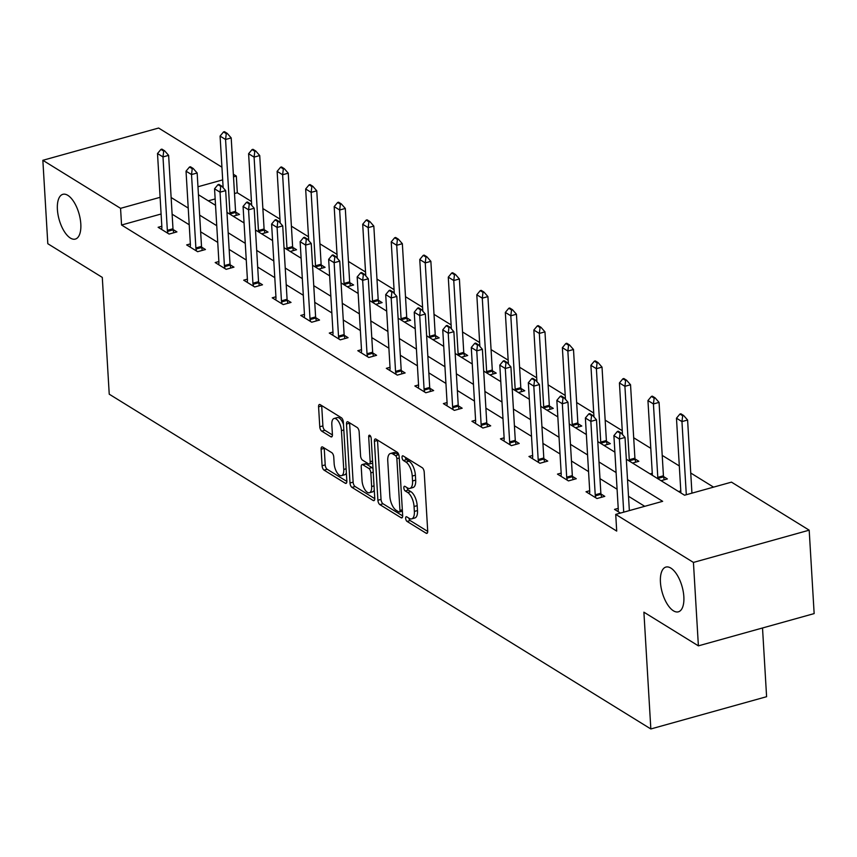<?xml version="1.0" encoding="UTF-8"?>
<svg xmlns="http://www.w3.org/2000/svg" width="857" height="857" viewBox="0 0 857 857"><rect width="100%" height="100%" fill="white"/><g stroke="black" fill="none" stroke-linecap="round" stroke-linejoin="round"><path stroke-width="1.29" d="M405.65 518.356A2.496 1.114 -105.6 0 0 407.043 521.42L426.111 533.215A3.567 1.585 -105.6 0 0 426.872 533.365A3.567 1.585 -105.6 0 0 427.707 531.051L424.204 472.089A3.567 1.585 -105.6 0 0 422.222 467.708L403.144 455.924A2.496 1.114 -105.6 0 0 402.619 455.806A2.496 1.114 -105.6 0 0 402.029 457.434A2.496 1.114 -105.6 0 0 403.422 460.509L405.886 462.03A11.398 5.088 -105.6 0 1 412.249 476.063L412.549 480.97A11.398 5.088 -105.6 0 1 409.86 488.404A11.398 5.088 -105.6 0 1 407.429 487.901L404.954 486.38A2.496 1.114 -105.6 0 0 404.429 486.273A2.496 1.114 -105.6 0 0 403.84 487.901A2.496 1.114 -105.6 0 0 405.232 490.965L407.696 492.486A11.398 5.088 -105.6 0 1 414.06 506.519L414.36 511.436A11.398 5.088 -105.6 0 1 411.671 518.871A11.398 5.088 -105.6 0 1 409.239 518.367L406.764 516.835A2.496 1.114 -105.6 0 0 406.239 516.728A2.496 1.114 -105.6 0 0 405.65 518.356M408.864 518.131A2.496 1.114 -105.6 0 0 410.171 520.553L427.718 531.404M405.243 457.21A2.496 1.114 -105.6 0 0 406.55 459.631L409.014 461.162L405.886 462.03M407.054 487.676A2.496 1.114 -105.6 0 0 408.361 490.097L410.824 491.618L407.696 492.486M80.804 223.934A23.225 10.359 -105.6 0 0 62.861 194.325A23.225 10.359 -105.6 0 0 57.398 209.472A23.225 10.359 -105.6 0 0 75.33 239.082A23.225 10.359 -105.6 0 0 80.804 223.934M683.843 596.686A23.225 10.359 -105.6 0 0 665.9 567.077A23.225 10.359 -105.6 0 0 660.436 582.214A23.225 10.359 -105.6 0 0 678.369 611.823A23.225 10.359 -105.6 0 0 683.843 596.686M322.703 447.054A3.567 1.585 -105.6 0 0 321.943 446.893A3.567 1.585 -105.6 0 0 321.107 449.218L322.082 465.758A3.567 1.585 -105.6 0 0 324.075 470.139L345.253 483.23A3.567 1.585 -105.6 0 0 346.014 483.391A3.567 1.585 -105.6 0 0 346.849 481.066L343.357 422.115A3.567 1.585 -105.6 0 0 341.365 417.734L320.186 404.643A3.567 1.585 -105.6 0 0 319.425 404.483A3.567 1.585 -105.6 0 0 318.579 406.807L319.768 426.786A3.567 1.585 -105.6 0 0 321.761 431.167L330.823 436.77A3.567 1.585 -105.6 0 0 331.584 436.931A3.567 1.585 -105.6 0 0 332.42 434.606L331.83 424.697A9.534 4.253 -105.6 0 1 334.08 418.484A9.534 4.253 -105.6 0 1 341.44 430.632L343.743 469.443A9.534 4.253 -105.6 0 1 341.504 475.656A9.534 4.253 -105.6 0 1 334.144 463.508L333.759 457.038A3.567 1.585 -105.6 0 0 331.766 452.657L322.703 447.054M626.306 459.213L684.55 495.217L731.482 482.137L809.19 530.172L814.15 613.591L698.391 645.857L643.896 612.177L650.838 728.964L109.235 394.188L102.294 277.4L47.81 243.72L42.85 160.302L158.609 128.036L221.931 167.179M698.391 645.857L693.431 562.428L615.722 514.393L662.654 501.324L627.517 479.609M161.095 214.004L121.555 225.016L616.708 531.083L615.722 514.393M121.555 225.016L120.558 208.337L42.85 160.302M377.905 500.263A3.567 1.585 -105.6 0 0 379.897 504.644L401.076 517.735A3.567 1.585 -105.6 0 0 401.837 517.896A3.567 1.585 -105.6 0 0 402.672 515.571L399.169 456.62A3.567 1.585 -105.6 0 0 397.177 452.228L375.998 439.138A3.567 1.585 -105.6 0 0 375.237 438.988A3.567 1.585 -105.6 0 0 374.402 441.301L377.905 500.263L381.033 499.385A3.567 1.585 -105.6 0 0 383.025 503.777L402.683 515.925M373.159 500.488L351.981 487.397A3.567 1.585 -105.6 0 1 349.999 483.005L346.496 424.054A3.567 1.585 -105.6 0 1 347.331 421.73A3.567 1.585 -105.6 0 1 348.092 421.89L357.155 427.493A3.567 1.585 -105.6 0 1 359.147 431.874L360.561 455.785A3.567 1.585 -105.6 0 0 362.554 460.166L368.564 463.883A3.567 1.585 -105.6 0 0 369.335 464.044A3.567 1.585 -105.6 0 0 370.17 461.719L368.692 436.824A2.496 1.114 -105.6 0 1 369.281 435.206A2.496 1.114 -105.6 0 1 371.199 438.377L374.766 498.324A3.567 1.585 -105.6 0 1 373.92 500.638A3.567 1.585 -105.6 0 1 373.159 500.488L374.498 500.113M650.838 728.964L766.597 696.698L762.516 627.977M644.732 506.316L628.513 496.289M617.083 489.229L599.986 478.656M588.555 471.596L571.458 461.023M560.039 453.964L542.942 443.39M531.511 436.331L514.414 425.768M502.984 418.698L485.887 408.136M474.457 401.065L457.359 390.503M445.94 383.433L428.843 372.87M417.413 365.81L400.315 355.237M388.885 348.178L371.788 337.604M360.358 330.545L343.261 319.972M331.841 312.912L314.744 302.339M303.314 295.279L286.217 284.717M274.786 277.647L257.689 267.084M246.259 260.014L229.173 249.451M217.742 242.381L200.645 231.819M189.215 224.759L172.118 214.186M618.218 508.362L614.523 509.39L620.479 513.075M589.691 490.729L586.006 491.757L596.975 498.538L604.796 496.364L600.939 493.975M561.174 473.096L557.478 474.125L568.448 480.906L576.268 478.731L572.412 476.342M532.647 455.463L528.951 456.492L539.921 463.273L547.741 461.098L543.884 458.709M504.12 437.831L500.424 438.859L511.393 445.64L519.224 443.465L515.368 441.087M475.592 420.198L471.907 421.237L482.877 428.018L490.697 425.833L486.84 423.454M447.075 402.576L443.38 403.604L454.349 410.385L462.169 408.2L458.313 405.822M418.548 384.943L414.852 385.971L425.822 392.752L433.642 390.567L429.786 388.189M390.021 367.31L386.325 368.339L397.305 375.12L405.125 372.945L401.269 370.556M361.493 349.677L357.808 350.706L368.778 357.487L376.598 355.312L372.741 352.923M332.977 332.045L329.281 333.073L340.25 339.854L348.071 337.679L344.214 335.291M304.449 314.412L300.753 315.44L311.723 322.221L319.543 320.047L315.697 317.658M275.922 296.779L272.226 297.818L283.206 304.599L291.026 302.414L287.17 300.036M247.405 279.157L243.709 280.185L254.679 286.966L262.499 284.781L258.643 282.403M218.878 261.524L215.182 262.553L226.152 269.334L233.972 267.148L230.115 264.77M190.35 243.891L186.655 244.92L197.624 251.701L205.455 249.526L201.599 247.137M161.823 226.259L158.127 227.287L169.108 234.068L176.928 231.893L173.071 229.505M713.56 487.13L690.742 473.021M679.312 465.962L662.215 455.388M650.784 448.329L633.687 437.766M622.268 430.696L605.171 420.134M593.74 413.063L576.643 402.501M565.213 395.431L548.116 384.868M536.686 377.808L519.588 367.235M508.169 360.176L491.072 349.602M479.641 342.543L462.544 331.97M451.114 324.91L434.017 314.348M422.587 307.277L405.5 296.715M394.07 289.645L376.973 279.082M365.543 272.012L348.445 261.449M337.015 254.379L319.918 243.816M308.488 236.757L291.401 226.184M279.971 219.124L262.874 208.551M251.444 201.491L237.314 192.761L234.507 193.543M215.161 198.931L208.305 200.838M680.79 490.922L678.594 491.532M661.047 480.681L667.367 478.924L663.511 476.535M652.273 473.289L650.067 473.9M632.52 463.048L638.84 461.291L634.994 458.902M603.992 445.426L610.323 443.658L606.467 441.269M575.465 427.793L581.796 426.025L577.939 423.647M546.948 410.16L553.268 408.393L549.412 406.014M518.421 392.527L524.752 390.76L520.895 388.382M489.893 374.895L496.224 373.138L492.368 370.749M461.366 357.262L467.697 355.505L463.841 353.116M432.849 339.629L439.17 337.872L435.313 335.483M404.322 322.007L410.653 320.239L406.796 317.851M375.795 304.374L382.126 302.607L378.269 300.229M347.267 286.741L353.598 284.974L349.742 282.596M318.75 269.109L325.071 267.341L321.214 264.963M290.223 251.476L296.554 249.708L292.698 247.33M261.696 233.843L268.027 232.086L264.17 229.697M233.179 216.21L239.499 214.454L235.643 212.065M809.19 530.172L693.431 562.428M233.361 174.239L236.328 176.071L233.511 176.863M237.314 192.761L236.328 176.071M198.438 194.743L215.535 205.316M226.966 212.375L244.063 222.949M255.493 230.008L272.59 240.571M284.01 247.641L301.107 258.203M312.537 265.274L329.634 275.836M341.065 282.906L358.162 293.469M369.592 300.528L386.678 311.102M398.109 318.161L415.206 328.734M426.636 335.794L443.733 346.367M455.163 353.427L472.261 363.989M483.691 371.06L500.777 381.622M512.207 388.692L529.305 399.255M540.735 406.325L557.832 416.888M569.262 423.947L586.359 434.52M597.79 441.58L614.876 452.153M222.681 179.874L197.967 186.762M160.109 197.314L120.558 208.337M616.087 472.539L599 461.977M587.57 454.906L570.473 444.344M559.043 437.274L541.945 426.711M530.515 419.651L513.418 409.078M501.998 402.019L484.901 391.445M473.471 384.386L456.374 373.813M444.944 366.753L427.847 356.191M416.416 349.12L399.319 338.558M387.9 331.488L370.802 320.925M359.372 313.855L342.275 303.292M330.845 296.222L313.748 285.66M302.317 278.6L285.22 268.027M273.801 260.967L256.704 250.394M245.273 243.334L228.176 232.761M216.746 225.702L199.649 215.139M188.219 208.069L171.132 197.506M411.671 518.871L414.799 517.992A11.398 5.088 -105.6 0 0 417.488 510.558L414.36 511.436M410.824 491.618A11.398 5.088 -105.6 0 1 417.188 505.651L417.488 510.558M409.86 488.404L412.988 487.537A11.398 5.088 -105.6 0 0 415.677 480.102L412.549 480.97M409.014 461.162A11.398 5.088 -105.6 0 1 415.388 475.185L415.677 480.102M377.519 440.08A3.567 1.585 -105.6 0 0 377.53 440.434L381.033 499.385M398.826 511.929A2.496 1.114 -105.6 0 0 399.362 512.036A2.496 1.114 -105.6 0 0 399.94 510.418L396.866 458.666A2.496 1.114 -105.6 0 0 395.473 455.592L392.881 453.985A11.398 5.088 -105.6 0 0 390.438 453.492A11.398 5.088 -105.6 0 0 387.76 460.916L389.86 496.289A11.398 5.088 -105.6 0 0 396.223 510.322L398.826 511.929M401.954 511.061A2.496 1.114 -105.6 0 0 402.415 511.179L399.362 512.036M398.859 454.928A2.496 1.114 -105.6 0 0 398.612 454.724L395.473 455.592M390.438 453.492L393.567 452.614A11.398 5.088 -105.6 0 1 396.009 453.117L398.612 454.724M374.777 498.678L355.109 486.519L351.981 487.397M349.613 422.822A3.567 1.585 -105.6 0 0 349.624 423.187L353.127 482.137A3.567 1.585 -105.6 0 0 355.109 486.519M369.335 464.044L372.463 463.176A3.567 1.585 -105.6 0 0 372.666 463.069M362.04 480.595A9.534 4.253 -105.6 0 0 369.399 492.743A9.534 4.253 -105.6 0 0 371.638 486.53L370.835 472.86A3.567 1.585 -105.6 0 0 368.842 468.468L362.832 464.751A3.567 1.585 -105.6 0 0 362.072 464.601A3.567 1.585 -105.6 0 0 361.226 466.926L362.04 480.595M369.399 492.743L372.527 491.875A9.534 4.253 -105.6 0 0 374.273 489.979M373.009 468.79A3.567 1.585 -105.6 0 0 371.97 467.601L368.842 468.468M362.072 464.601L365.2 463.723A3.567 1.585 -105.6 0 1 365.96 463.883L371.97 467.601M341.504 475.656L344.632 474.789A9.534 4.253 -105.6 0 0 346.367 472.893M343.496 424.461A9.534 4.253 -105.6 0 0 337.208 417.616L334.08 418.484M321.707 405.575A3.567 1.585 -105.6 0 0 321.707 405.929L322.896 425.908A3.567 1.585 -105.6 0 0 324.889 430.3L332.43 434.96M324.225 447.997A3.567 1.585 -105.6 0 0 324.235 448.35L325.21 464.89A3.567 1.585 -105.6 0 0 327.203 469.272L346.86 481.42M691.942 493.161L687.593 420.016L681.958 421.59L676.473 418.195L680.833 491.607A3.632 1.618 74.4 0 1 680.812 492.561L680.769 492.882M683.618 415.484L680.876 413.792L679.933 414.049L682.675 415.752L683.618 415.484L687.593 420.016M686.307 494.725L681.958 421.59L682.675 415.752M676.473 418.195L679.933 414.049M620.104 433.181L621.036 432.924L618.293 431.232L617.361 431.489L620.104 433.181L619.386 439.02L625.021 437.456L629.359 510.601M618.036 511.554L618.229 510.001A3.632 1.618 -105.6 0 0 618.261 509.047L613.901 435.635L619.386 439.02L623.725 512.165M617.361 431.489L613.901 435.635M625.021 437.456L621.036 432.924M664.196 479.802L663.575 476.856A3.632 1.618 74.4 0 1 663.425 475.796L659.065 402.383L653.43 403.958L647.946 400.562L652.316 473.975A3.632 1.618 74.4 0 1 652.284 474.928L652.241 475.249M655.091 397.852L652.348 396.159L651.406 396.416L654.148 398.119L655.091 397.852L659.065 402.383M658.026 478.817L657.94 478.431A3.632 1.618 74.4 0 1 657.801 477.36L653.43 403.958L654.148 398.119M647.946 400.562L651.406 396.416M635.669 462.169L635.048 459.223A3.632 1.618 74.4 0 1 634.908 458.163L630.538 384.75L624.914 386.325L619.429 382.929L622.493 434.585M626.563 380.219L623.821 378.526L622.889 378.794L625.631 380.487L626.563 380.219L630.538 384.75M629.499 461.184L629.413 460.798A3.632 1.618 74.4 0 1 629.274 459.738L624.914 386.325L625.631 380.487M619.429 382.929L622.889 378.794M591.576 415.559L592.519 415.291L589.777 413.599L588.834 413.856L591.576 415.559L590.859 421.398L596.493 419.823L600.853 493.236A3.632 1.618 -105.6 0 0 601.003 494.296L601.625 497.242M589.509 493.921L589.712 492.368A3.632 1.618 -105.6 0 0 589.734 491.415L585.374 418.002L590.859 421.398L595.219 494.8A3.632 1.618 -105.6 0 0 595.369 495.871L595.776 497.799M588.834 413.856L585.374 418.002M596.493 419.823L592.519 415.291M563.049 397.927L563.992 397.659L561.249 395.966L560.307 396.223L563.049 397.927L562.331 403.765L567.966 402.19L572.326 475.603A3.632 1.618 -105.6 0 0 572.476 476.663L573.097 479.609M560.981 476.299L561.185 474.735A3.632 1.618 -105.6 0 0 561.206 473.782L556.846 400.369L562.331 403.765L566.691 477.167A3.632 1.618 -105.6 0 0 566.841 478.238L567.248 480.166M560.307 396.223L556.846 400.369M567.966 402.19L563.992 397.659M607.142 444.547L606.52 441.601A3.632 1.618 74.4 0 1 606.381 440.53L602.021 367.128L596.386 368.692L590.902 365.307L593.965 416.952M598.047 362.586L595.304 360.893L594.362 361.161L597.104 362.854L598.047 362.586L602.021 367.128M600.971 443.551L600.896 443.165A3.632 1.618 74.4 0 1 600.746 442.105L596.386 368.692L597.104 362.854M590.902 365.307L594.362 361.161M578.625 426.915L578.004 423.969A3.632 1.618 74.4 0 1 577.854 422.897L573.494 349.495L567.859 351.059L562.374 347.674L565.449 399.319M569.519 344.964L566.777 343.261L565.834 343.528L568.577 345.221L569.519 344.964L573.494 349.495M572.455 425.929L572.369 425.533A3.632 1.618 74.4 0 1 572.219 424.472L567.859 351.059L568.577 345.221M562.374 347.674L565.834 343.528M550.098 409.282L549.476 406.336A3.632 1.618 74.4 0 1 549.326 405.275L544.966 331.863L539.342 333.427L533.847 330.041L536.921 381.686M540.992 327.331L538.25 325.639L537.307 325.896L540.049 327.588L540.992 327.331L544.966 331.863M543.927 408.296L543.841 407.9A3.632 1.618 74.4 0 1 543.702 406.839L539.342 333.427L540.049 327.588M533.847 330.041L537.307 325.896M534.532 380.294L535.464 380.026L532.722 378.333L531.79 378.601L534.532 380.294L533.815 386.132L539.439 384.557L543.799 457.97A3.632 1.618 -105.6 0 0 543.949 459.031L544.57 461.977M532.465 458.666L532.658 457.113A3.632 1.618 -105.6 0 0 532.69 456.149L528.33 382.736L533.815 386.132L538.175 459.545A3.632 1.618 -105.6 0 0 538.314 460.605L538.721 462.534M531.79 378.601L528.33 382.736M539.439 384.557L535.464 380.026M506.005 362.661L506.937 362.404L504.195 360.701L503.263 360.968L506.005 362.661L505.287 368.499L510.922 366.935L515.282 440.337A3.632 1.618 -105.6 0 0 515.421 441.409L516.043 444.355M503.937 441.034L504.141 439.48A3.632 1.618 -105.6 0 0 504.162 438.516L499.802 365.114L505.287 368.499L509.647 441.912A3.632 1.618 -105.6 0 0 509.797 442.973L510.204 444.901M503.263 360.968L499.802 365.114M510.922 366.935L506.937 362.404M477.478 345.028L478.42 344.771L475.678 343.068L474.735 343.336L477.478 345.028L476.76 350.867L482.395 349.302L486.755 422.705A3.632 1.618 -105.6 0 0 486.905 423.776L487.526 426.722M475.41 423.401L475.614 421.848A3.632 1.618 -105.6 0 0 475.635 420.883L471.275 347.481L476.76 350.867L481.12 424.279A3.632 1.618 -105.6 0 0 481.27 425.34L481.677 427.279M474.735 343.336L471.275 347.481M482.395 349.302L478.42 344.771M448.95 327.395L449.893 327.138L447.15 325.446L446.208 325.703L448.95 327.395L448.232 333.234L453.867 331.67L458.227 405.082A3.632 1.618 -105.6 0 0 458.377 406.143L458.998 409.089M446.883 405.768L447.086 404.215A3.632 1.618 -105.6 0 0 447.108 403.261L442.748 329.849L448.232 333.234L452.603 406.647A3.632 1.618 -105.6 0 0 452.742 407.707L453.149 409.646M446.208 325.703L442.748 329.849M453.867 331.67L449.893 327.138M420.433 309.763L421.365 309.506L418.623 307.813L417.691 308.07L420.433 309.763L419.716 315.601L425.34 314.037L429.711 387.45A3.632 1.618 -105.6 0 0 429.85 388.51L430.471 391.456M418.366 388.135L418.559 386.582A3.632 1.618 -105.6 0 0 418.591 385.629L414.231 312.216L419.716 315.601L424.076 389.014A3.632 1.618 -105.6 0 0 424.215 390.085L424.622 392.013M417.691 308.07L414.231 312.216M425.34 314.037L421.365 309.506M391.906 292.13L392.849 291.873L390.106 290.18L389.164 290.437L391.906 292.13L391.188 297.979L396.823 296.404L401.183 369.817A3.632 1.618 -105.6 0 0 401.322 370.877L401.944 373.823M389.839 370.503L390.042 368.949A3.632 1.618 -105.6 0 0 390.064 367.996L385.704 294.583L391.188 297.979L395.548 371.381A3.632 1.618 -105.6 0 0 395.698 372.452L396.105 374.38M389.164 290.437L385.704 294.583M396.823 296.404L392.849 291.873M363.379 274.508L364.321 274.24L361.579 272.547L360.636 272.805L363.379 274.508L362.661 280.346L368.296 278.771L372.656 352.184A3.632 1.618 -105.6 0 0 372.806 353.245L373.427 356.191M361.311 352.88L361.515 351.316A3.632 1.618 -105.6 0 0 361.536 350.363L357.176 276.95L362.661 280.346L367.021 353.748A3.632 1.618 -105.6 0 0 367.171 354.819L367.578 356.748M360.636 272.805L357.176 276.95M368.296 278.771L364.321 274.24M334.851 256.875L335.794 256.607L333.052 254.915L332.109 255.182L334.851 256.875L334.134 262.713L339.768 261.139L344.128 334.551A3.632 1.618 -105.6 0 0 344.278 335.612L344.9 338.558M332.784 335.248L332.987 333.694A3.632 1.618 -105.6 0 0 333.019 332.73L328.649 259.317L334.134 262.713L338.504 336.126A3.632 1.618 -105.6 0 0 338.644 337.187L339.051 339.115M332.109 255.182L328.649 259.317M339.768 261.139L335.794 256.607M306.335 239.242L307.267 238.974L304.524 237.282L303.592 237.55L306.335 239.242L305.617 245.081L311.241 243.506L315.612 316.919A3.632 1.618 -105.6 0 0 315.751 317.99L316.372 320.936M304.267 317.615L304.46 316.062A3.632 1.618 -105.6 0 0 304.492 315.097L300.132 241.685L305.617 245.081L309.977 318.493A3.632 1.618 -105.6 0 0 310.127 319.554L310.534 321.482M303.592 237.55L300.132 241.685M311.241 243.506L307.267 238.974M277.807 221.609L278.75 221.352L276.008 219.649L275.065 219.917L277.807 221.609L277.09 227.448L282.724 225.884L287.084 299.286A3.632 1.618 -105.6 0 0 287.224 300.357L287.845 303.303M275.74 299.982L275.943 298.429A3.632 1.618 -105.6 0 0 275.965 297.465L271.605 224.063L277.09 227.448L281.45 300.861A3.632 1.618 -105.6 0 0 281.599 301.921L282.007 303.849M275.065 219.917L271.605 224.063M282.724 225.884L278.75 221.352M249.28 203.977L250.223 203.72L247.48 202.016L246.537 202.284L249.28 203.977L248.562 209.815L254.197 208.251L258.557 281.653A3.632 1.618 -105.6 0 0 258.707 282.724L259.328 285.67M247.212 282.349L247.416 280.796A3.632 1.618 -105.6 0 0 247.437 279.832L243.077 206.43L248.562 209.815L252.922 283.228A3.632 1.618 -105.6 0 0 253.072 284.288L253.479 286.227M246.537 202.284L243.077 206.43M254.197 208.251L250.223 203.72M220.763 186.344L221.695 186.087L218.953 184.394L218.01 184.651L220.763 186.344L220.045 192.182L225.67 190.618L230.03 264.031A3.632 1.618 -105.6 0 0 230.179 265.092L230.801 268.037M218.685 264.717L218.889 263.163A3.632 1.618 -105.6 0 0 218.921 262.21L214.55 188.797L220.045 192.182L224.405 265.595A3.632 1.618 -105.6 0 0 224.545 266.656L224.952 268.595M218.01 184.651L214.55 188.797M225.67 190.618L221.695 186.087M521.57 391.649L520.949 388.703A3.632 1.618 74.4 0 1 520.81 387.643L516.439 314.23L510.815 315.794L505.33 312.409L508.394 364.054M512.465 309.698L509.722 308.006L508.79 308.263L511.533 309.955L512.465 309.698L516.439 314.23M515.4 390.663L515.325 390.278A3.632 1.618 74.4 0 1 515.175 389.207L510.815 315.794L511.533 309.955M505.33 312.409L508.79 308.263M493.054 374.016L492.432 371.07A3.632 1.618 74.4 0 1 492.282 370.01L487.922 296.597L482.287 298.172L476.803 294.776L479.866 346.421M483.948 292.066L481.206 290.373L480.263 290.63L483.005 292.323L483.948 292.066L487.922 296.597M486.872 373.031L486.797 372.645A3.632 1.618 74.4 0 1 486.647 371.574L482.287 298.172L483.005 292.323M476.803 294.776L480.263 290.63M464.526 356.383L463.905 353.438A3.632 1.618 74.4 0 1 463.755 352.377L459.395 278.964L453.76 280.539L448.275 277.143L451.35 328.788M455.421 274.433L452.678 272.74L451.735 272.997L454.478 274.701L455.421 274.433L459.395 278.964M458.356 355.398L458.27 355.012A3.632 1.618 74.4 0 1 458.12 353.941L453.76 280.539L454.478 274.701M448.275 277.143L451.735 272.997M435.999 338.751L435.377 335.805A3.632 1.618 74.4 0 1 435.227 334.744L430.867 261.331L425.243 262.906L419.759 259.51L422.822 311.166M426.893 256.8L424.151 255.107L423.219 255.365L425.961 257.068L426.893 256.8L430.867 261.331M429.828 337.765L429.743 337.379A3.632 1.618 74.4 0 1 429.603 336.319L425.243 262.906L425.961 257.068M419.759 259.51L423.219 255.365M407.471 321.118L406.85 318.183A3.632 1.618 74.4 0 1 406.711 317.111L402.351 243.699L396.716 245.273L391.231 241.878L394.295 293.533M398.366 239.167L395.623 237.475L394.691 237.743L397.434 239.435L398.366 239.167L402.351 243.699M401.301 320.132L401.226 319.747A3.632 1.618 74.4 0 1 401.076 318.686L396.716 245.273L397.434 239.435M391.231 241.878L394.691 237.743M378.955 303.496L378.333 300.55A3.632 1.618 74.4 0 1 378.183 299.479L373.823 226.077L368.189 227.641L362.704 224.255L365.768 275.9M369.849 221.545L367.107 219.842L366.164 220.11L368.906 221.802L369.849 221.545L373.823 226.077M372.784 302.51L372.699 302.114A3.632 1.618 74.4 0 1 372.549 301.053L368.189 227.641L368.906 221.802M362.704 224.255L366.164 220.11M350.427 285.863L349.806 282.917A3.632 1.618 74.4 0 1 349.656 281.846L345.296 208.444L339.661 210.008L334.176 206.623L337.251 258.268M341.322 203.912L338.579 202.209L337.637 202.477L340.379 204.17L341.322 203.912L345.296 208.444M344.257 284.878L344.171 284.481A3.632 1.618 74.4 0 1 344.021 283.421L339.661 210.008L340.379 204.17M334.176 206.623L337.637 202.477M321.9 268.23L321.279 265.284A3.632 1.618 74.4 0 1 321.129 264.224L316.769 190.811L311.145 192.375L305.66 188.99L308.724 240.635M312.794 186.28L310.052 184.587L309.12 184.844L311.862 186.537L312.794 186.28L316.769 190.811M315.73 267.245L315.644 266.848A3.632 1.618 74.4 0 1 315.505 265.788L311.145 192.375L311.862 186.537M305.66 188.99L309.12 184.844M293.373 250.598L292.751 247.652A3.632 1.618 74.4 0 1 292.612 246.591L288.252 173.178L282.617 174.753L277.132 171.357L280.196 223.002M284.267 168.647L281.525 166.954L280.593 167.211L283.335 168.904L284.267 168.647L288.252 173.178M287.202 249.612L287.127 249.226A3.632 1.618 74.4 0 1 286.977 248.155L282.617 174.753L283.335 168.904M277.132 171.357L280.593 167.211M264.856 232.965L264.235 230.019A3.632 1.618 74.4 0 1 264.085 228.958L259.725 155.546L254.09 157.12L248.605 153.724L251.679 205.369M255.75 151.014L253.008 149.322L252.065 149.579L254.808 151.282L255.75 151.014L259.725 155.546M258.685 231.979L258.6 231.594A3.632 1.618 74.4 0 1 258.45 230.522L254.09 157.12L254.808 151.282M248.605 153.724L252.065 149.579M192.236 168.711L193.168 168.454L190.425 166.761L189.493 167.019L192.236 168.711L191.518 174.56L197.153 172.985L201.513 246.398A3.632 1.618 -105.6 0 0 201.652 247.459L202.273 250.405M190.168 247.084L190.361 245.53A3.632 1.618 -105.6 0 0 190.393 244.577L186.033 171.164L191.518 174.56L195.878 247.962A3.632 1.618 -105.6 0 0 196.028 249.033L196.435 250.962M189.493 167.019L186.033 171.164M197.153 172.985L193.168 168.454M236.328 215.332L235.707 212.386A3.632 1.618 74.4 0 1 235.557 211.325L231.197 137.913L225.562 139.487L220.078 136.092L223.152 187.747M227.223 133.381L224.48 131.689L223.538 131.946L226.28 133.649L227.223 133.381L231.197 137.913M230.158 214.346L230.072 213.961A3.632 1.618 74.4 0 1 229.933 212.9L225.562 139.487L226.28 133.649M220.078 136.092L223.538 131.946M163.708 151.089L164.651 150.821L161.909 149.129L160.966 149.386L163.708 151.089L162.991 156.927L168.625 155.353L172.985 228.765A3.632 1.618 -105.6 0 0 173.135 229.826L173.757 232.772M161.641 229.462L161.844 227.898A3.632 1.618 -105.6 0 0 161.866 226.944L157.506 153.532L162.991 156.927L167.351 230.329A3.632 1.618 -105.6 0 0 167.501 231.401L167.908 233.329M160.966 149.386L157.506 153.532M168.625 155.353L164.651 150.821M410.171 520.553L407.043 521.42M406.55 459.631L403.422 460.509M408.361 490.097L405.232 490.965M417.188 505.651L414.06 506.519M415.388 475.185L412.249 476.063M427.439 532.84L426.111 533.215M377.53 440.434L374.402 441.301M402.404 517.36L401.076 517.735M383.025 503.777L379.897 504.644M402.329 509.754L399.94 510.418M399.255 458.002L396.866 458.666M396.009 453.117L392.881 453.985M353.127 482.137L349.999 483.005M349.624 423.187L346.496 424.054M372.549 461.055L370.17 461.719M370.62 436.288L368.692 436.824M374.027 485.865L371.638 486.53M373.213 472.196L370.835 472.86M365.96 463.883L362.832 464.751M346.121 468.779L343.743 469.443M343.818 429.968L341.44 430.632M332.152 436.395L330.823 436.77M324.889 430.3L321.761 431.167M322.896 425.908L319.768 426.786M321.707 405.929L318.579 406.807M346.592 482.866L345.253 483.23M327.203 469.272L324.075 470.139M325.21 464.89L322.082 465.758M324.235 448.35L321.107 449.218M663.425 475.796L657.801 477.36M663.575 476.856L657.94 478.431M634.908 458.163L629.274 459.738M635.048 459.223L629.413 460.798M595.369 495.871L601.003 494.296M595.219 494.8L600.853 493.236M566.841 478.238L572.476 476.663M566.691 477.167L572.326 475.603M606.381 440.53L600.746 442.105M606.52 441.601L600.896 443.165M577.854 422.897L572.219 424.472M578.004 423.969L572.369 425.533M549.326 405.275L543.702 406.839M549.476 406.336L543.841 407.9M538.314 460.605L543.949 459.031M538.175 459.545L543.799 457.97M509.797 442.973L515.421 441.409M509.647 441.912L515.282 440.337M481.27 425.34L486.905 423.776M481.12 424.279L486.755 422.705M452.742 407.707L458.377 406.143M452.603 406.647L458.227 405.082M424.215 390.085L429.85 388.51M424.076 389.014L429.711 387.45M395.698 372.452L401.322 370.877M395.548 371.381L401.183 369.817M367.171 354.819L372.806 353.245M367.021 353.748L372.656 352.184M338.644 337.187L344.278 335.612M338.504 336.126L344.128 334.551M310.127 319.554L315.751 317.99M309.977 318.493L315.612 316.919M281.599 301.921L287.224 300.357M281.45 300.861L287.084 299.286M253.072 284.288L258.707 282.724M252.922 283.228L258.557 281.653M224.545 266.656L230.179 265.092M224.405 265.595L230.03 264.031M520.81 387.643L515.175 389.207M520.949 388.703L515.325 390.278M492.282 370.01L486.647 371.574M492.432 371.07L486.797 372.645M463.755 352.377L458.12 353.941M463.905 353.438L458.27 355.012M435.227 334.744L429.603 336.319M435.377 335.805L429.743 337.379M406.711 317.111L401.076 318.686M406.85 318.183L401.226 319.747M378.183 299.479L372.549 301.053M378.333 300.55L372.699 302.114M349.656 281.846L344.021 283.421M349.806 282.917L344.171 284.481M321.129 264.224L315.505 265.788M321.279 265.284L315.644 266.848M292.612 246.591L286.977 248.155M292.751 247.652L287.127 249.226M264.085 228.958L258.45 230.522M264.235 230.019L258.6 231.594M196.028 249.033L201.652 247.459M195.878 247.962L201.513 246.398M235.557 211.325L229.933 212.9M235.707 212.386L230.072 213.961M167.501 231.401L173.135 229.826M167.351 230.329L172.985 228.765"/></g></svg>
